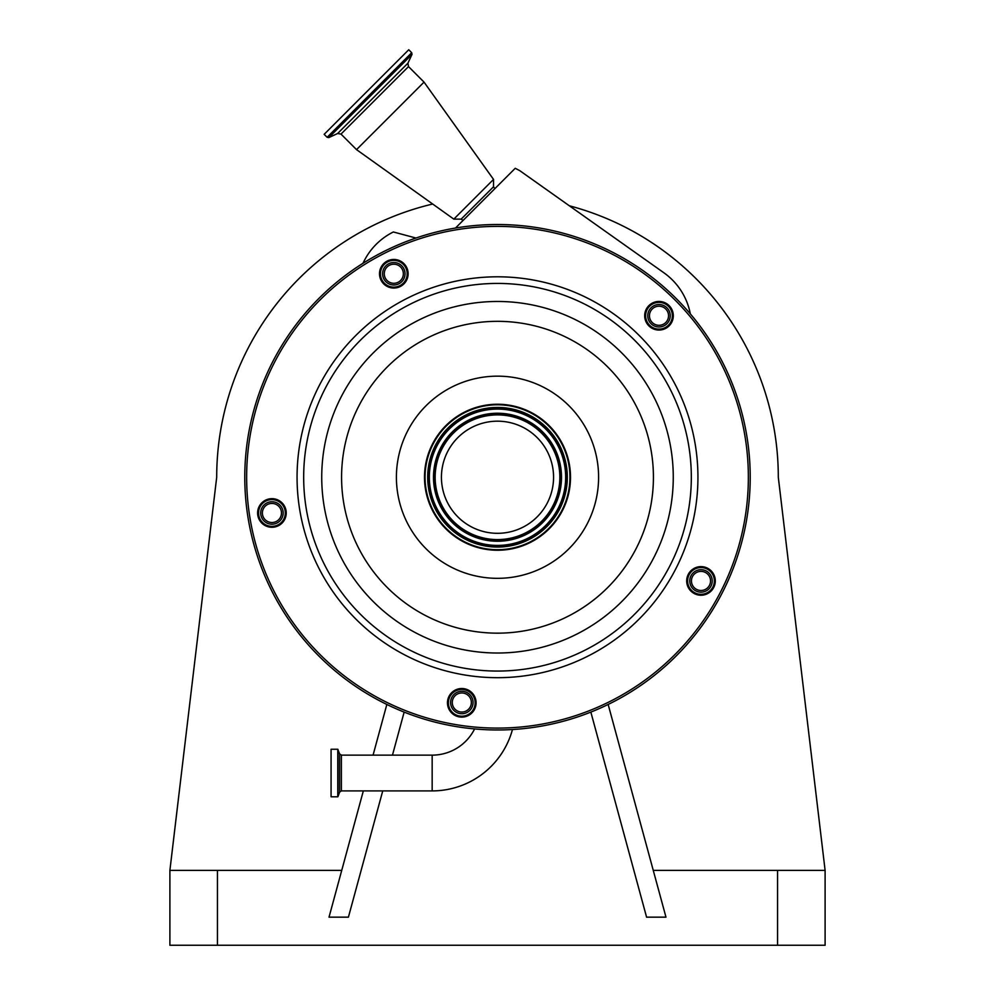 <?xml version="1.0" encoding="UTF-8"?>
<svg xmlns="http://www.w3.org/2000/svg" width="995" height="995" viewBox="0 0 995 995"><rect width="100%" height="100%" fill="white"/><g stroke="black" fill="none" stroke-linecap="round" stroke-linejoin="round"><path stroke-width="1.49" d="M411.706 52.71L408.746 49.75L366.446 92.037L324.159 134.337L327.119 137.298L328.81 137.596L412.005 54.402L411.706 52.71L327.119 137.298M424.032 82.112L356.521 149.623L453.819 219.124L493.532 179.411L424.032 82.112L408.51 66.59L340.999 134.089L356.521 149.623M494.851 188.677L493.532 186.749L461.158 219.124L453.819 219.124M690.331 313.885A65.371 65.371 0 0 0 663.901 272.792L519.751 170.642L515.236 168.292L455.486 228.042M415.972 238.029L393.361 231.972A65.371 65.371 0 0 0 364.07 261.076L362.939 263.327M537.039 726.86A252.718 252.718 0 0 1 247.892 516.778A252.718 252.718 0 0 1 457.961 227.631A252.718 252.718 0 0 1 747.108 437.713A252.718 252.718 0 0 1 537.039 726.86A252.718 252.718 0 0 1 247.892 516.778A252.718 252.718 0 0 1 457.961 227.631A252.718 252.718 0 0 1 747.108 437.713A252.718 252.718 0 0 1 537.039 726.86M474.603 728.925A47.461 47.461 0 0 1 432.166 755.143L432.166 790.901A83.207 83.207 0 0 0 512.462 729.522M331.074 773.028L331.074 749.247L337.778 749.247L337.778 796.796L331.074 796.796L331.074 773.028M391.582 259.62A14.303 14.303 0 0 1 407.95 271.511A14.303 14.303 0 0 1 396.047 287.878A14.303 14.303 0 0 1 379.68 275.988A14.303 14.303 0 0 1 391.582 259.62M656.75 301.622A14.303 14.303 0 0 1 673.13 313.512A14.303 14.303 0 0 1 661.227 329.88A14.303 14.303 0 0 1 644.86 317.99A14.303 14.303 0 0 1 656.75 301.622M698.751 566.802A14.303 14.303 0 0 1 715.131 578.692A14.303 14.303 0 0 1 703.229 595.06A14.303 14.303 0 0 1 686.861 583.169A14.303 14.303 0 0 1 698.751 566.802M459.528 688.689A14.303 14.303 0 0 1 475.908 700.579A14.303 14.303 0 0 1 464.006 716.947A14.303 14.303 0 0 1 447.638 705.057A14.303 14.303 0 0 1 459.528 688.689M269.682 498.843A14.303 14.303 0 0 1 286.062 510.733A14.303 14.303 0 0 1 274.16 527.101A14.303 14.303 0 0 1 257.792 515.211A14.303 14.303 0 0 1 269.682 498.843M274.023 526.181A13.37 13.37 0 0 0 285.13 510.883A13.37 13.37 0 0 0 269.832 499.764A13.37 13.37 0 0 0 258.712 515.062A13.37 13.37 0 0 0 274.023 526.181M463.869 716.027A13.37 13.37 0 0 0 474.976 700.729A13.37 13.37 0 0 0 459.678 689.61A13.37 13.37 0 0 0 448.558 704.908A13.37 13.37 0 0 0 463.869 716.027M703.092 594.139A13.37 13.37 0 0 0 714.199 578.841A13.37 13.37 0 0 0 698.9 567.722A13.37 13.37 0 0 0 687.781 583.02A13.37 13.37 0 0 0 703.092 594.139M661.09 328.959A13.37 13.37 0 0 0 672.197 313.661A13.37 13.37 0 0 0 656.899 302.542A13.37 13.37 0 0 0 645.78 317.84A13.37 13.37 0 0 0 661.09 328.959M395.91 286.958A13.37 13.37 0 0 0 407.017 271.66A13.37 13.37 0 0 0 391.719 260.541A13.37 13.37 0 0 0 380.6 275.839A13.37 13.37 0 0 0 395.91 286.958M401.756 265.814A11.231 11.231 0 0 0 385.873 265.814A11.231 11.231 0 0 0 385.873 281.697A11.231 11.231 0 0 0 401.756 281.697A11.231 11.231 0 0 0 401.756 265.814M666.936 307.803A11.231 11.231 0 0 0 651.053 307.803A11.231 11.231 0 0 0 651.053 323.698A11.231 11.231 0 0 0 666.936 323.698A11.231 11.231 0 0 0 666.936 307.803M708.938 572.983A11.231 11.231 0 0 0 693.055 572.983A11.231 11.231 0 0 0 693.055 588.878A11.231 11.231 0 0 0 708.938 588.878A11.231 11.231 0 0 0 708.938 572.983M469.764 694.56A11.231 11.231 0 0 0 453.882 694.56A11.231 11.231 0 0 0 453.882 710.442A11.231 11.231 0 0 0 469.764 710.442A11.231 11.231 0 0 0 469.764 694.56M279.869 505.025A11.231 11.231 0 0 0 263.986 505.025A11.231 11.231 0 0 0 263.986 520.92A11.231 11.231 0 0 0 279.869 520.92A11.231 11.231 0 0 0 279.869 505.025M508.918 549.352A73.008 73.008 0 0 1 425.387 488.669A73.008 73.008 0 0 1 486.082 405.139A73.008 73.008 0 0 1 569.613 465.822A73.008 73.008 0 0 1 508.918 549.352M400.562 266.996A9.552 9.552 0 0 0 387.067 266.996A9.552 9.552 0 0 0 387.067 280.503A9.552 9.552 0 0 0 400.562 280.503A9.552 9.552 0 0 0 400.562 266.996M665.742 308.997A9.552 9.552 0 0 0 652.247 308.997A9.552 9.552 0 0 0 652.247 322.504A9.552 9.552 0 0 0 665.742 322.504A9.552 9.552 0 0 0 665.742 308.997M707.743 574.177A9.552 9.552 0 0 0 694.249 574.177A9.552 9.552 0 0 0 694.249 587.684A9.552 9.552 0 0 0 707.743 587.684A9.552 9.552 0 0 0 707.743 574.177M468.57 695.754A9.552 9.552 0 0 0 455.076 695.754A9.552 9.552 0 0 0 455.076 709.248A9.552 9.552 0 0 0 468.57 709.248A9.552 9.552 0 0 0 468.57 695.754M278.675 506.219A9.552 9.552 0 0 0 265.18 506.219A9.552 9.552 0 0 0 265.18 519.726A9.552 9.552 0 0 0 278.675 519.726A9.552 9.552 0 0 0 278.675 506.219M508.831 548.805A72.448 72.448 0 0 1 425.947 488.582A72.448 72.448 0 0 1 486.169 405.686A72.448 72.448 0 0 1 569.053 465.909A72.448 72.448 0 0 1 508.831 548.805M506.268 532.623A56.068 56.068 0 0 1 442.128 486.02A56.068 56.068 0 0 1 488.732 421.868A56.068 56.068 0 0 1 552.872 468.471A56.068 56.068 0 0 1 506.268 532.623M404.157 712.097L392.465 755.143M382.739 790.901L348.412 917.166L329.022 917.166L363.337 790.901M432.688 204.025A280.801 280.801 0 0 0 216.699 477.239L169.896 870.364L341.745 870.364M169.896 870.364L169.896 945.25L825.104 945.25L825.104 870.364L778.301 477.239A280.801 280.801 0 0 0 569.351 205.791M653.255 870.364L825.104 870.364M590.843 712.097L646.588 917.166L665.978 917.166L608.156 704.448M386.844 704.448L373.063 755.143M412.005 54.402L407.913 63.207L337.616 133.504L340.999 134.089M536.74 725.007A250.852 250.852 0 0 1 249.733 516.492A250.852 250.852 0 0 1 458.26 229.484A250.852 250.852 0 0 1 745.267 437.999A250.852 250.852 0 0 1 536.74 725.007M432.166 790.901L341.372 790.901L341.372 755.143L339.606 753.911L337.778 749.247M341.372 790.901L339.606 792.132L339.606 753.911M339.606 792.132L337.952 796.672L337.952 749.372M528.855 675.219A200.443 200.443 0 0 1 299.532 508.607A200.443 200.443 0 0 1 466.145 279.272A200.443 200.443 0 0 1 695.468 445.884A200.443 200.443 0 0 1 528.855 675.219M527.823 668.677A193.826 193.826 0 0 1 306.062 507.562A193.826 193.826 0 0 1 467.177 285.814A193.826 193.826 0 0 1 688.938 446.929A193.826 193.826 0 0 1 527.823 668.677M470.001 303.637A175.767 175.767 0 0 1 671.103 449.752A175.767 175.767 0 0 1 524.999 650.854A175.767 175.767 0 0 1 323.897 504.739A175.767 175.767 0 0 1 470.001 303.637M473.11 323.251A155.916 155.916 0 0 1 651.501 452.849A155.916 155.916 0 0 1 521.89 631.24A155.916 155.916 0 0 1 343.499 501.629A155.916 155.916 0 0 1 473.11 323.251M513.308 577.088A101.092 101.092 0 0 1 397.652 493.06A101.092 101.092 0 0 1 481.692 377.403A101.092 101.092 0 0 1 597.348 461.431A101.092 101.092 0 0 1 513.308 577.088M508.42 546.205A69.824 69.824 0 0 1 428.534 488.172A69.824 69.824 0 0 1 486.58 408.286A69.824 69.824 0 0 1 566.466 466.319A69.824 69.824 0 0 1 508.42 546.205M508.209 544.837A68.444 68.444 0 0 1 429.902 487.948A68.444 68.444 0 0 1 486.791 409.642A68.444 68.444 0 0 1 565.098 466.543A68.444 68.444 0 0 1 508.209 544.837M486.841 409.928A68.157 68.157 0 0 1 564.824 466.58A68.157 68.157 0 0 1 508.159 544.563A68.157 68.157 0 0 1 430.176 487.911A68.157 68.157 0 0 1 486.841 409.928M487.488 414.032A64.003 64.003 0 0 1 560.72 467.227A64.003 64.003 0 0 1 507.512 540.459A64.003 64.003 0 0 1 434.28 487.264A64.003 64.003 0 0 1 487.488 414.032M507.462 540.185A63.73 63.73 0 0 1 434.566 487.214A63.73 63.73 0 0 1 487.538 414.306A63.73 63.73 0 0 1 560.434 467.277A63.73 63.73 0 0 1 507.462 540.185M507.251 538.817A62.337 62.337 0 0 1 435.922 487.003A62.337 62.337 0 0 1 487.749 415.674A62.337 62.337 0 0 1 559.078 467.488A62.337 62.337 0 0 1 507.251 538.817M217.445 870.364L217.445 945.25M777.555 870.364L777.555 945.25M407.913 63.207L408.51 66.59M493.532 186.749L493.532 179.411M463.085 220.442L461.158 219.124M432.166 755.143L341.372 755.143M337.616 133.504L328.81 137.596"/></g></svg>

